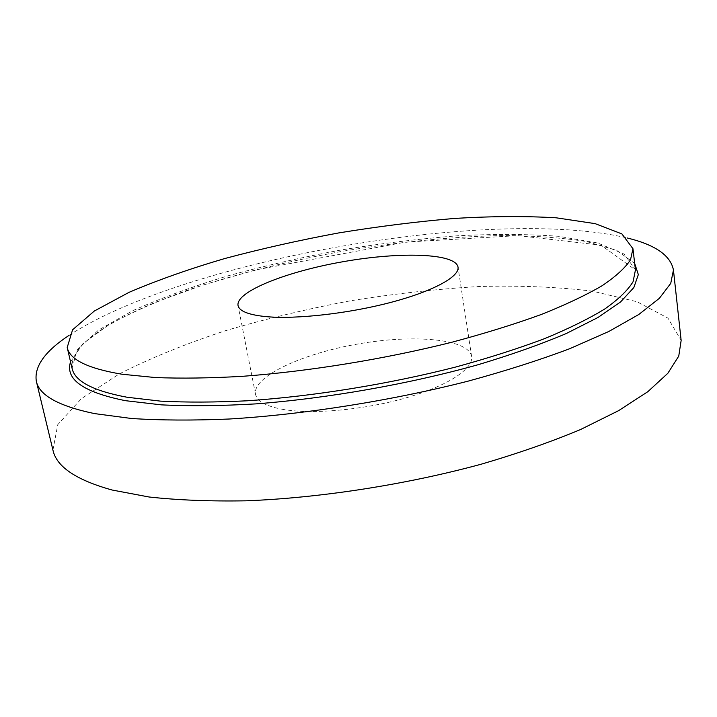<?xml version="1.0" encoding="UTF-8"?>
<svg xmlns="http://www.w3.org/2000/svg" width="717" height="717" viewBox="0 0 717 717"><rect width="100%" height="100%" fill="white"/><g stroke="black" fill="none" stroke-linecap="round" stroke-linejoin="round"><path stroke-width="0.54" stroke-dasharray="3.58 2.69" d="M284.138 409.604C266.572 406.566 257.036 401.43 255.512 394.198C252.411 376.488 302.395 353.544 358.088 343.963C413.727 334.113 468.533 338.765 471.616 356.483C473.704 368.547 448.403 385.585 406.906 397.612C365.491 409.649 313.947 414.516 284.138 409.604M52.933 450.079L57.763 424.652L81.335 398.715L119.479 373.799C150.678 358.052 185.828 343.739 224.923 330.86C265.389 318.957 307.261 308.928 350.55 300.781C394.036 293.782 436.832 289.032 478.938 286.522C520.085 285.402 558.005 286.961 592.699 291.21L637.028 301.732L667.984 318.16L681.15 340.432M69.065 335.35C185.264 259.706 492.158 206.146 627.106 237.954M72.067 368.305L77.176 349.636L98.596 329.999L132.941 310.595C161.029 298.084 192.739 286.486 228.06 275.812C264.654 265.801 302.52 257.161 341.668 249.883C380.96 243.475 419.526 238.779 457.338 235.794C494.192 233.876 527.954 234.047 558.624 236.305L597.512 242.929L624.31 254.15L635.441 269.977L601.043 245.178L517.835 235.624L405.49 242.131L255.386 269.977L202.741 285.133L155.768 302.144C105.426 323.555 70.114 345.379 72.067 368.305M70.553 361.825L82.966 343.649L108.231 325.151C130.413 312.953 156.584 301.373 186.761 290.412C234.656 274.468 286.379 261.463 341.928 251.38C397.612 242.041 450.679 236.762 501.147 235.543C533.251 235.642 561.805 237.668 586.802 241.629L616.844 250.475L634.67 263.372M471.616 356.483L458.02 267.091M255.512 394.198L238.026 305.487"/><path stroke-width="1.08" d="M627.106 237.954C655.221 244.775 670.664 255.467 673.442 270.049L681.15 340.432L678.757 356.089L667.832 373.306L647.854 391.67L618.601 410.662L580.376 429.608C550.71 442.004 517.557 453.565 480.919 464.284C405.508 484.728 320.203 497.93 246.083 500.816C210.162 501.425 177.825 500.152 149.082 496.998L112.184 490.034C76.19 480.04 56.437 466.722 52.933 450.079L36.334 381.247C34.013 366.584 44.92 351.285 69.065 335.35M266.294 316.654C248.665 314.906 239.245 311.187 238.026 305.487C235.678 291.514 287.123 271.358 343.712 261.597C400.265 251.613 455.492 253.146 458.02 267.091C459.731 276.592 433.525 291.138 391.043 302.341C348.641 313.544 296.238 319.423 266.294 316.654M121.998 374.229C87.886 368.538 69.63 359.62 67.21 347.467L72.587 329.793L94.312 311.035L128.961 292.375C157.256 280.275 189.145 269 224.645 258.568C261.409 248.754 299.428 240.204 338.711 232.926C378.128 226.473 416.801 221.634 454.712 218.416C491.647 216.211 525.471 216.005 556.195 217.807L595.119 223.632L621.908 233.921L632.959 248.727L630.512 259.787C625.26 267.862 615.786 276.511 602.083 285.742C585.897 295.198 565.596 304.797 541.165 314.53C514.564 324.192 484.907 333.396 452.203 342.152C384.93 359.056 309.009 371.397 242.642 376.308C210.448 378.164 181.374 378.576 155.428 377.554L121.998 374.229M673.442 270.049L670.736 283.385L659.371 298.308L638.793 314.494L608.805 331.487L569.692 348.713C539.372 360.131 505.53 370.931 468.156 381.13C391.258 400.731 304.492 414.444 229.44 419.006C193.097 420.547 160.465 420.377 131.543 418.495L94.545 413.601C58.606 406.091 39.202 395.309 36.334 381.247M632.959 248.727L635.441 269.977L633.084 281.673C627.913 290.188 618.538 299.249 604.951 308.866C588.89 318.707 568.733 328.646 544.472 338.684C518.041 348.614 488.564 358.034 456.057 366.943C389.179 384.088 313.625 396.313 247.517 400.776C215.432 402.38 186.438 402.497 160.545 401.135L127.133 397.254C93.022 390.855 74.667 381.202 72.067 368.305L67.21 347.467M634.67 263.372L638.327 274.611L633.837 287.58L620.501 302.018L597.915 317.523L566.134 333.593C540.582 344.402 511.185 354.79 477.943 364.765C408.968 384.079 327.687 398.401 255.844 403.886C220.961 405.912 189.494 406.234 161.45 404.863L125.538 400.695C83.262 392.235 64.933 379.275 70.553 361.825"/></g></svg>
